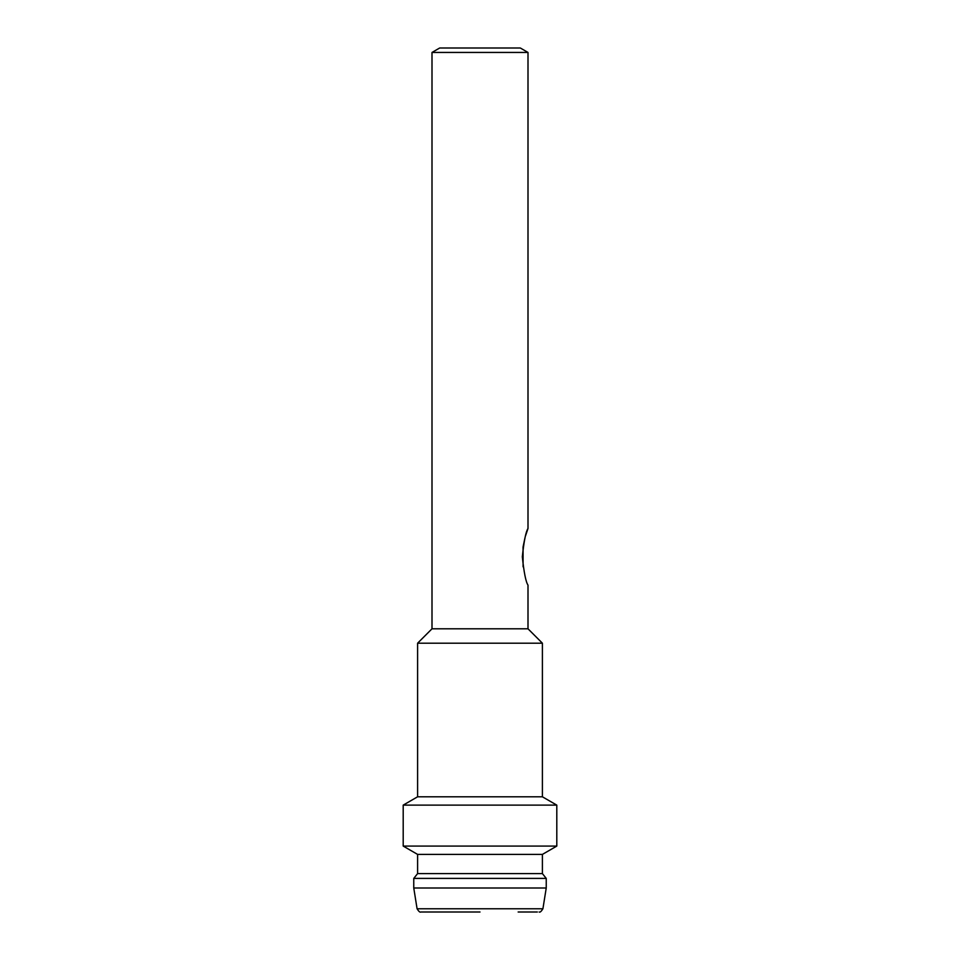<?xml version="1.0" encoding="UTF-8"?>
<svg xmlns="http://www.w3.org/2000/svg" width="960" height="960" viewBox="0 0 960 960"><rect width="100%" height="100%" fill="white"/><g stroke="black" fill="none" stroke-linecap="round" stroke-linejoin="round"><path stroke-width="1.44" d="M432 52.44L439.68 48L520.32 48L528 52.44L432 52.44L432 628.8L528 628.8L528 585.12C525.876 582.036 523.98 572.592 522.324 556.8C523.98 541.008 525.876 531.576 528 528.48L525.624 535.584M524.916 538.092L523.068 546.936M523.044 547.068L523.092 566.82M542.4 643.2L542.4 796.8L417.6 796.8L417.6 643.2L542.4 643.2L528 628.8M417.6 854.4L542.4 854.4L542.4 873.6L417.6 873.6L417.6 854.4L403.2 846.084L403.2 805.116L556.8 805.116L542.4 796.8M403.2 846.084L556.8 846.084L556.8 805.116M413.76 888L546.24 888L542.916 908.772L417.084 908.772L413.76 888L413.76 878.4L546.24 878.4L542.4 873.6M480 912L420.876 912L480 912M537.348 912L518.148 912M528 528.48L528 52.44M432 628.8L417.6 643.2M417.6 796.8L403.2 805.116M542.4 854.4L556.8 846.084M417.6 873.6L413.76 878.4M546.24 888L546.24 878.4M417.084 908.772C418.752 911.496 420.024 912.576 420.876 912M542.916 908.772C541.248 911.496 539.976 912.576 539.124 912"/></g></svg>
